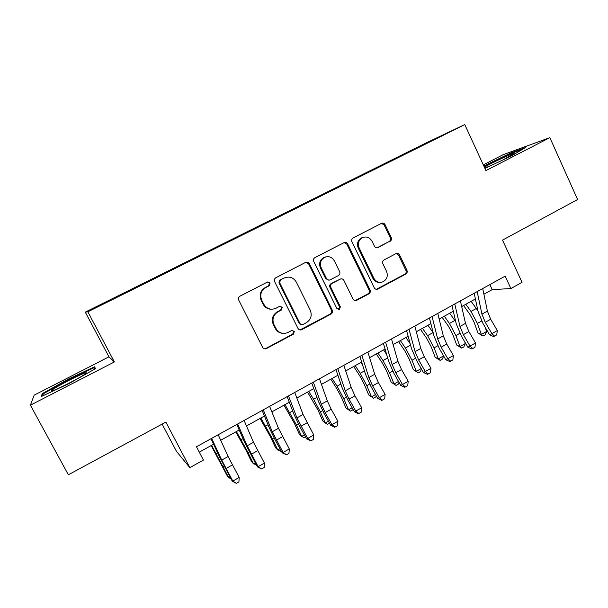 <?xml version="1.0" encoding="UTF-8"?>
<svg xmlns="http://www.w3.org/2000/svg" width="608" height="608" viewBox="0 0 608 608"><rect width="100%" height="100%" fill="white"/><g stroke="black" fill="none" stroke-linecap="round" stroke-linejoin="round"><path stroke-width="0.91" d="M270.112 282.978L267.406 282.066L239.978 296.18C238.511 297.16 238.1 298.482 238.746 300.139L262.61 347.335C263.462 348.711 264.655 349.167 266.19 348.703L293.451 334.149L294.302 331.398L291.817 330.448L287.348 332.766C282.446 334.301 278.631 332.85 275.895 328.388L273.934 324.49C271.898 319.17 273.212 314.967 277.902 311.866L281.39 310.034L282.249 307.276L279.642 306.348L275.713 308.393C270.628 310.217 266.623 308.796 263.712 304.122L261.736 300.192C259.684 294.857 260.999 290.647 265.696 287.569L269.245 285.737L270.112 282.978M271.814 309.244C267.93 309.305 265.02 307.61 263.082 304.152L261.113 300.238C259.069 294.918 260.384 290.723 265.058 287.652L268.607 285.828L269.466 283.077L267.672 281.952M264.358 348.794L265.856 348.46L292.737 334.088L293.588 331.345L292.326 330.311M282.872 333.366C279.46 333.085 276.914 331.413 275.234 328.35L273.281 324.459C271.244 319.154 272.559 314.959 277.233 311.874L280.714 310.05L281.572 307.298L280.06 306.204M410.704 150.624L421.116 145.563L410.704 150.624M390.1 241.315C391.461 240.411 391.848 239.149 391.248 237.538L385.092 224.671C384.21 223.197 383.01 222.748 381.49 223.341L353.104 237.956C351.72 238.876 351.34 240.145 351.941 241.764L374.232 287.759C375.045 289.134 376.177 289.583 377.636 289.119L405.787 274.079C407.14 273.167 407.52 271.905 406.927 270.309L399.562 254.912C398.726 253.498 397.571 253.05 396.104 253.566L384.02 259.928C382.652 260.84 382.265 262.101 382.865 263.72L386.559 271.396C388.2 276.002 386.992 279.467 382.941 281.808C379.042 283.077 375.995 281.861 373.798 278.168L359.161 247.912C357.542 243.557 358.583 240.16 362.277 237.713C366.396 236.102 369.649 237.272 372.035 241.232L374.467 246.278C375.334 247.722 376.519 248.17 378.024 247.608L389.112 241.536C390.473 240.631 390.853 239.377 390.26 237.766L384.127 224.937L381.482 223.349M30.4 405.194L114.38 361.942L108.946 356.82L34.17 395.162L30.4 405.194L68.354 474.787L165.862 422.081L189.84 467.643L203.429 460.066L196.468 446.766L505.149 276.146L510.902 288.542L522.036 282.332L502.527 240.107L577.6 199.523L549.86 137.644L503.166 154.675L483.299 164.867M114.38 361.942L87.848 311.805L464.77 124.579L485.921 170.574L549.86 137.644M309.396 263.705C308.469 262.208 307.215 261.774 305.619 262.39L275.85 277.719C274.413 278.677 274.01 279.976 274.641 281.633L298.004 328.442C298.84 329.825 300.01 330.281 301.522 329.81L331.071 314.032C332.485 313.082 332.888 311.79 332.272 310.156L309.396 263.705L308.636 263.864L305.915 262.261M314.959 257.587L344.006 242.638C345.557 242.03 346.788 242.47 347.692 243.96L370.036 290.001C370.637 291.612 370.249 292.889 368.866 293.824L356.463 300.443C354.988 300.907 353.841 300.451 353.02 299.075L343.9 280.41C343.034 278.973 341.84 278.532 340.32 279.072L331.991 283.442C330.577 284.377 330.182 285.669 330.798 287.31L340.366 306.797L339.37 309.586L336.946 308.628L313.751 261.463C313.135 259.821 313.523 258.537 314.936 257.602L314.936 257.602M104.021 303.027L117.086 296.491L104.021 303.027M87.848 311.805L85.28 312.124L425.288 143.328L464.77 124.579M397.199 158.042L396.933 157.487L124.245 292.866L125.696 292.706M396.933 157.487L443.285 134.976L425.638 143.914L129.899 290.806L98.169 306.371L125.514 292.41M162.116 424.103L176.48 451.372L189.84 467.643M108.946 356.82L85.28 312.124M483.9 294.242L492.199 289.636L510.902 288.542M199.287 452.154L213.59 444.212M220.712 440.26L239.21 430M246.483 425.965L264.442 416.001M271.86 411.89L289.286 402.215M296.848 398.027L313.766 388.634M321.457 384.37L337.888 375.258M345.709 370.918L361.646 362.072M369.588 357.664L385.062 349.083M393.125 344.607L408.135 336.277M416.32 331.74L430.882 323.661M439.174 319.063L453.294 311.22M461.7 306.561L475.395 298.961M489.85 284.597L492.199 289.636M68.765 383.686L95.562 368.646L94.498 366.806L68.468 379.027L42.188 393.665L41.39 396.492L68.765 383.686M484.948 168.462L511.723 155.762L525.365 147.638L511.518 152.661L483.808 165.976M42.948 395.063L42.188 393.665M68.772 379.59L68.468 379.027M95.494 368.676L94.498 366.806M511.769 153.208L511.518 152.661M299.957 329.962L330.25 314.032C331.664 313.082 332.059 311.798 331.444 310.171L308.636 263.864M280.501 279.923L279.634 282.674L300.094 323.73L302.579 324.687L306.371 322.673C310.962 319.595 312.254 315.43 310.255 310.179L296.385 282.196C293.398 277.392 289.332 276.009 284.172 278.031L279.817 280.037L278.966 282.773L279.634 282.674M301.393 324.778L299.364 323.707L278.966 282.773M286.414 277.233L284.172 278.031M280.493 279.923L283.488 278.145M355.14 300.626L367.939 293.884C369.322 292.957 369.71 291.688 369.109 290.077L346.826 244.173L344.128 242.577M340.678 278.935L331.17 283.541C329.764 284.476 329.361 285.76 329.977 287.394L339.522 306.827L340.366 306.797M338.268 309.685L339.522 306.827M334.385 260.923C331.938 256.933 328.609 255.77 324.398 257.427C320.614 259.92 319.55 263.37 321.206 267.763L326.496 278.548C327.378 279.992 328.594 280.44 330.129 279.885L338.451 275.53C339.857 274.596 340.252 273.311 339.636 271.677L334.385 260.923M325.744 256.895L323.6 257.61C319.823 260.095 318.759 263.53 320.408 267.908L321.206 267.763M328.92 280.144L325.69 278.662L320.408 267.908M376.952 247.866L389.112 241.536M363.272 237.295L361.372 237.948C357.686 240.388 356.645 243.77 358.264 248.11L359.161 247.912M380.471 282.355C377.12 282.735 374.581 281.375 372.864 278.274L358.264 248.11M376.375 289.309L404.761 274.2C406.106 273.288 406.486 272.034 405.901 270.438L398.552 255.086L396.211 253.521M211.143 445.573L226.906 475.236L228.79 477.759L211.607 445.322M230.88 478.618L228.79 477.759L230.029 477.052M218.196 434.758L228.129 456.502L239.187 477.447L232.818 481.072L236.375 483.368L232.294 481.232L219.154 456.198L211.037 438.718M211.66 438.368L221.73 460.089L232.818 481.072L232.294 481.232M239.187 477.447L238.921 481.916L236.375 483.368M68.803 380.464C60.207 384.917 54.454 388.216 51.543 390.359C49.818 392.289 55.632 389.903 68.985 383.2C77.771 378.632 83.494 375.341 86.154 373.32C87.537 371.572 81.753 373.95 68.803 380.464M42.735 395.869L43.282 393.802L68.742 379.605L93.982 367.756L94.734 369.102M484.781 168.089L493.422 164.449M502.687 160.048L514.117 153.566C514.611 152.236 491.127 163.028 484.371 167.2M484.052 166.508L511.32 153.368L522.553 149.317M235.767 431.908L246.02 450.247L251.4 461.358L253.445 463.767L248.034 452.588L236.421 431.551M256.302 464.824L253.445 463.767L255.185 462.779M260.042 418.441L270.324 436.59L275.546 447.686L277.742 449.981L272.49 438.816L260.87 417.985M281.086 450.748L280.265 451.212L277.742 449.981L279.969 448.719M283.959 405.171L294.272 423.122L299.341 434.211L301.682 436.4L296.59 425.243L284.97 404.616M305.497 436.878L304.099 437.669L301.682 436.4L304.38 434.864M307.542 392.092L317.878 409.86L322.795 420.934L325.28 423.008L320.34 411.874L313.614 399.266L308.72 391.438M329.544 423.214L327.583 424.323L325.28 423.008L328.434 421.215M244.104 420.432L253.49 442.274L264.434 463.083L258.157 466.655L261.622 468.966L257.45 466.921L244.469 442.039L236.793 424.475M237.667 423.996L247.182 445.808L258.157 466.655L257.45 466.921M264.434 463.083L264.13 467.537L261.622 468.966M269.618 406.334L278.464 428.268L289.294 448.932L283.115 452.451L286.497 454.776L282.226 452.823L275.515 440.618L269.405 428.093L262.154 410.453M263.272 409.838L272.255 431.748L283.115 452.451L282.226 452.823M289.294 448.932L288.967 453.37L286.497 454.776M294.736 392.449L303.065 414.466L313.789 434.994L307.701 438.459L311 440.808L306.637 438.938L299.934 426.839L293.968 414.352L287.143 396.644M288.488 395.899L296.955 417.901L307.701 438.459L306.637 438.938M313.789 434.994L313.424 439.417L311 440.808M319.481 378.776L327.302 400.87L331.185 409.214L337.919 421.268L331.915 424.68L335.13 427.036L334.628 427.257L330.684 425.25L323.996 413.258L318.174 400.816L311.744 383.048M313.325 382.174L321.282 404.252L325.181 412.604L331.915 424.68L330.684 425.25M337.919 421.268L337.524 425.668L335.13 427.036M301.515 329.817L300.793 329.764M330.782 379.194L336.718 388.497L341.141 396.781L345.914 407.839L348.536 409.815L343.74 398.688L337.068 386.179L332.12 378.45M353.149 409.572L350.74 411.175L348.536 409.815L352.138 407.77M343.847 365.302L351.181 387.478L354.973 395.793L361.692 407.74L355.779 411.099L358.918 413.47L358.348 413.736L354.38 411.768L347.708 399.882L342.023 387.478L335.988 369.649M337.79 368.653L345.245 390.807L349.06 399.129L355.779 411.099L354.38 411.768M361.692 407.74L361.274 412.125L358.918 413.47M353.689 366.487L359.685 375.668L364.078 383.891L368.706 394.934L371.465 396.804L366.814 385.7L360.179 373.282L355.194 365.651M376.246 395.854L375.828 396.918L373.563 398.202L371.465 396.804L375.493 394.516M362.573 365.005L360.916 362.482M367.855 352.032L374.718 374.277L378.419 382.569L385.115 394.41L379.293 397.723L382.348 400.11L381.718 400.406L377.728 398.476L371.078 386.703L365.522 374.33L359.868 356.448M361.889 355.33L368.866 377.56L372.59 385.86L379.293 397.723L377.728 398.476M385.115 394.41L384.674 398.78L382.348 400.11M376.284 353.955L382.326 363.014L386.688 371.184L391.18 382.204L394.068 383.982L389.561 372.894L382.972 360.559L377.94 353.028M399.03 382.364L398.293 384.15L396.059 385.419L391.18 382.204M396.059 385.419L394.068 383.982L398.514 381.459M386.642 354.472L383.58 349.904M391.506 338.96L397.906 361.274L401.523 369.535L408.204 381.269L402.466 384.537L405.445 386.939L404.746 387.266L400.748 385.381L394.113 373.707L388.679 361.38L383.405 343.436M385.624 342.205L392.137 364.504L395.778 372.772L402.466 384.537L400.748 385.381M408.204 381.269L407.732 385.632L405.445 386.939M398.559 341.597L404.654 350.542L408.986 358.652L413.341 369.656L416.351 371.336L411.981 360.27L405.437 348.019L400.368 340.586M421.496 369.094L420.447 371.564L418.251 372.81L413.341 369.656M418.251 372.81L416.351 371.336L421.207 368.585M410.157 343.672L405.924 337.508M414.816 326.078L420.759 348.452L424.293 356.691L430.958 368.319L425.304 371.541L428.207 373.95L427.447 374.323L423.434 372.476L416.814 360.901L411.502 348.612L406.592 330.623M409.017 329.278L415.074 351.644L418.631 359.883L425.304 371.541L423.434 372.476M430.958 368.319L430.464 372.666L428.207 373.95M420.523 329.407L426.664 338.246L430.966 346.294L435.191 357.284L438.322 358.864L434.089 347.822L427.591 335.662L422.484 328.32M443.658 356.037L442.297 359.146L440.131 360.377L435.191 357.284M440.131 360.377L438.322 358.864L443.574 355.893M433.17 332.713L427.964 325.28M437.775 313.378L443.285 335.821L446.736 344.029L453.386 355.558L447.807 358.728L450.642 361.16L449.829 361.555L445.793 359.746L439.189 348.278L434.006 336.026L429.446 317.992M432.068 316.54L437.684 338.96L441.157 347.176L447.807 358.728L445.793 359.746M453.386 355.558L452.869 359.883L450.642 361.16M442.183 317.391L448.377 326.116L452.648 334.111L456.737 345.078L459.998 346.575L455.894 335.54L449.441 323.471L444.288 316.221M461.708 348.118L459.998 346.575L465.363 343.528L463.843 346.902L461.708 348.118L456.737 345.078M465.363 343.528L464.755 341.871M455.749 321.746L449.692 313.226M460.408 300.869L465.492 323.365L468.867 331.542L475.494 342.973L469.999 346.104L472.758 348.544L471.884 348.977L467.841 347.206L461.252 335.829L456.19 323.623L451.972 305.535M454.784 303.985L459.967 326.458L463.364 334.643L469.999 346.104L467.841 347.206M475.494 342.973L474.954 347.29L472.758 348.544M463.554 305.535L469.786 314.154L474.027 322.096L477.994 333.04L481.369 334.446L477.386 323.433L470.98 311.448L465.796 304.289M482.988 336.026L481.369 334.446L486.666 331.444L485.1 334.826L482.988 336.026L477.994 333.04M486.666 331.444L485.161 327.248M477.941 310.832L471.124 301.332M482.722 288.542L487.388 311.083L490.679 319.238L497.298 330.57L491.872 333.655L494.57 336.102L493.643 336.566L489.577 334.833L483.01 323.555L478.055 311.387L474.179 293.261M477.174 291.604L481.939 314.138L485.26 322.293L491.872 333.655L489.577 334.833M497.298 330.57L496.728 334.871L494.57 336.102M265.096 287.637L265.726 287.554M261.113 300.238L261.736 300.192M263.082 304.152L263.712 304.122M280.714 310.05L281.39 310.034M277.233 311.874L277.902 311.866M273.281 324.459L273.934 324.49M275.234 328.35L275.895 328.388M292.737 334.088L293.451 334.149M265.856 348.46L266.486 348.566M331.444 310.171L332.272 310.156M330.25 314.032L331.071 314.032M301.059 329.642L301.796 329.688M299.364 323.707L300.094 323.73M346.826 244.173L347.692 243.96M369.109 290.077L370.036 290.001M367.939 293.884L368.866 293.824M355.802 300.375L356.691 300.329M339.363 279.239L340.206 279.125M331.17 283.541L331.991 283.442M329.977 287.394L330.798 287.31M325.69 278.662L326.496 278.548M377.135 247.783L378.085 247.578M372.864 278.274L373.798 278.168M398.552 255.086L399.562 254.912M405.901 270.438L406.927 270.309M404.761 274.2L405.787 274.079M376.899 289.096L377.849 289.02M384.127 224.937L385.092 224.671M390.26 237.766L391.248 237.538M223.212 466.564L224.094 466.07M216.288 453.576L217.596 452.846M228.129 456.502L221.73 460.089M232.4 464.945L226.024 468.548M248.034 452.588L249.265 451.888M241.163 439.698L243.002 438.672M272.49 438.816L274.064 437.927M265.666 426.026L268.014 424.711M296.59 425.243L298.498 424.171M289.811 412.551L292.661 410.955M320.34 411.874L322.574 410.613M313.614 399.266L316.943 397.412M253.49 442.274L247.182 445.808M257.655 450.695L251.378 454.237M278.464 428.268L272.255 431.748M282.538 436.666L276.351 440.154M303.065 414.466L296.955 417.901M307.04 422.834L300.952 426.276M327.302 400.87L321.282 404.252M331.185 409.214L325.181 412.604M343.74 398.688L346.294 397.26M337.068 386.179L340.86 384.058M351.181 387.478L345.245 390.807M354.973 395.793L349.06 399.129M366.814 385.7L369.664 384.096M360.179 373.282L364.435 370.903M374.718 374.277L368.866 377.56M378.419 382.569L372.59 385.86M389.561 372.894L392.707 371.123M382.972 360.559L387.668 357.945M397.906 361.274L392.137 364.504M401.523 369.535L395.778 372.772M411.981 360.27L415.416 358.332M405.437 348.019L410.56 345.162M420.759 348.452L415.074 351.644M424.293 356.691L418.631 359.883M434.089 347.822L437.806 345.724M427.591 335.662L433.086 332.599M443.285 335.821L437.684 338.96M446.736 344.029L441.157 347.176M455.894 335.54L459.876 333.298M449.441 323.471L454.852 320.446M465.492 323.365L459.967 326.458M468.867 331.542L463.364 334.643M477.386 323.433L481.642 321.047M470.98 311.448L476.322 308.469M487.388 311.083L481.939 314.138M490.679 319.238L485.26 322.293M265.058 287.652L265.696 287.569M265.559 348.597L266.19 348.703M355.574 300.481L356.463 300.443M339.469 279.178L340.32 279.072M338.527 309.601L339.37 309.586M323.6 257.61L324.398 257.427M377.074 247.813L378.024 247.608M361.372 237.948L362.277 237.713M376.686 289.195L377.636 289.119M53.512 390.473L51.543 390.359"/></g></svg>
